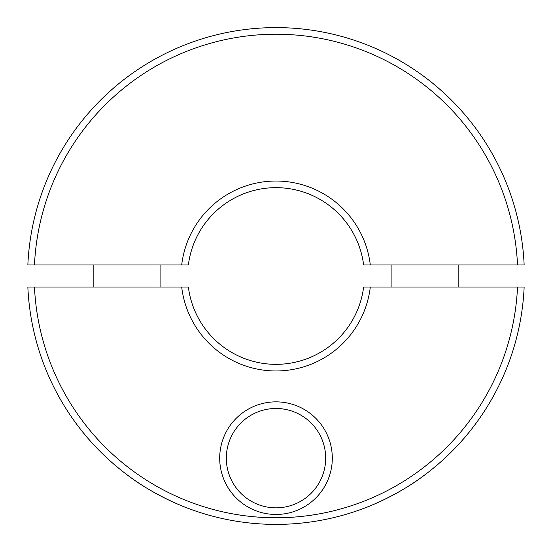 <?xml version="1.0" encoding="UTF-8"?>
<svg xmlns="http://www.w3.org/2000/svg" width="552" height="552" viewBox="0 0 552 552"><rect width="100%" height="100%" fill="white"/><g stroke="black" fill="none" stroke-linecap="round" stroke-linejoin="round"><path stroke-width="0.83" d="M93.84 264.96L93.84 287.04M160.08 287.04L160.08 264.96M391.92 264.96L391.92 287.04M458.16 287.04L458.16 264.96M517.521 287.04A241.776 241.776 0 0 1 276 517.776A241.776 241.776 0 0 1 34.479 287.04L27.848 287.04A248.4 248.4 0 0 0 276 524.4A248.4 248.4 0 0 0 524.152 287.04L363.63 287.04A88.32 88.32 0 0 1 188.37 287.04L34.479 287.04M370.302 287.04A94.944 94.944 0 0 1 181.698 287.04M187.68 508.171C188.46 508.654 154.305 495.896 126.96 474.72C113.291 464.391 101.099 453.171 90.362 441.055C77.611 427.055 66.433 409.467 66.24 409.053C66.433 409.467 77.611 427.055 90.362 441.055C101.099 453.171 113.291 464.391 126.96 474.72C154.305 495.896 188.46 508.654 187.68 508.171M276 507.84A49.68 49.68 0 0 1 226.32 458.16A49.68 49.68 0 0 1 276 408.48A49.68 49.68 0 0 1 325.68 458.16A49.68 49.68 0 0 1 276 507.84M276 514.464A56.304 56.304 0 0 1 219.696 458.16A56.304 56.304 0 0 1 276 401.856A56.304 56.304 0 0 1 332.304 458.16A56.304 56.304 0 0 1 276 514.464M425.04 474.72C397.695 495.896 363.54 508.654 364.32 508.171C363.54 508.654 397.695 495.896 425.04 474.72C397.695 495.896 363.54 508.654 364.32 508.171C363.54 508.654 397.695 495.896 425.04 474.72C438.709 464.391 450.901 453.171 461.638 441.055C474.389 427.055 485.567 409.467 485.76 409.053M517.521 264.96A241.776 241.776 0 0 0 276 34.224A241.776 241.776 0 0 0 34.479 264.96L27.848 264.96A248.4 248.4 0 0 1 276 27.6A248.4 248.4 0 0 1 524.152 264.96L370.302 264.96A94.944 94.944 0 0 0 181.698 264.96L188.37 264.96A88.32 88.32 0 0 1 363.63 264.96L370.302 264.96M154.118 59.554C154.243 59.43 139.304 67.848 126.96 77.28C114.091 86.657 100.195 100.388 99.802 100.912C100.195 100.388 114.091 86.657 126.96 77.28C139.304 67.848 154.243 59.43 154.118 59.554M425.04 77.28C412.696 67.848 397.757 59.43 397.882 59.554C397.757 59.43 412.696 67.848 425.04 77.28C412.696 67.848 397.757 59.43 397.882 59.554C397.757 59.43 412.696 67.848 425.04 77.28C437.908 86.657 451.805 100.388 452.198 100.912M34.479 264.96L181.698 264.96"/></g></svg>
